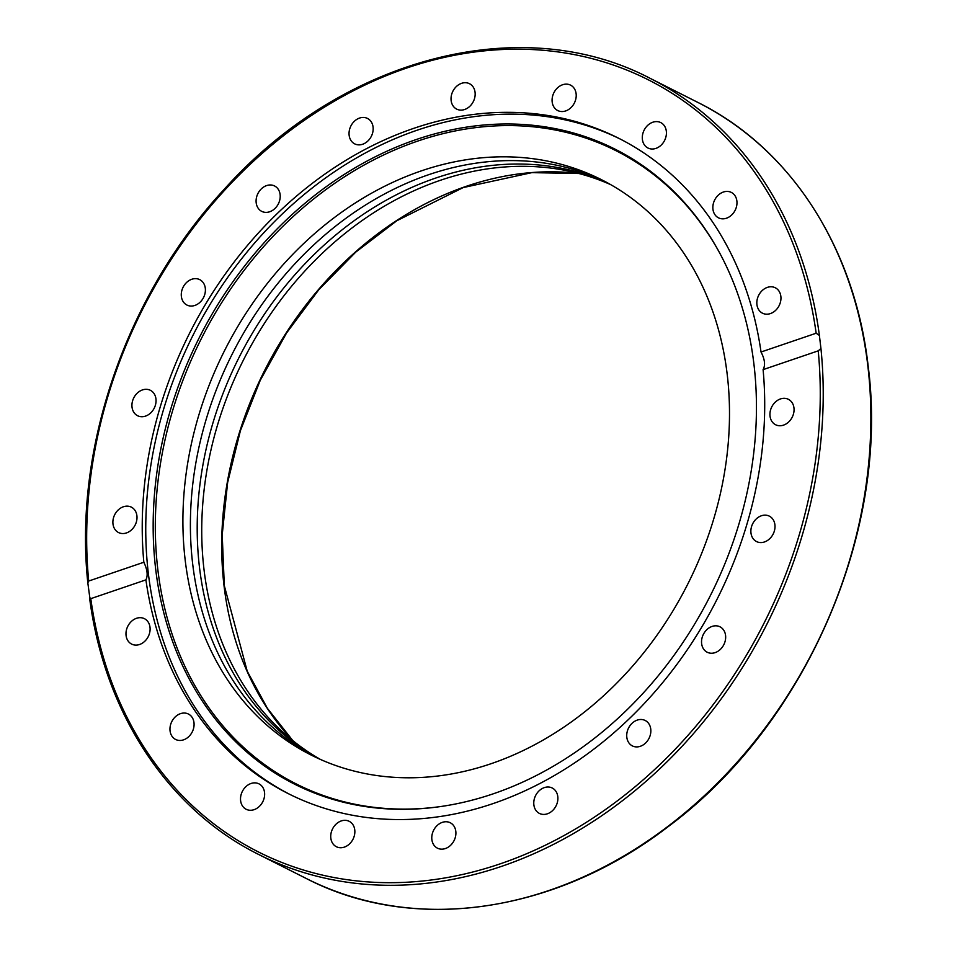 <?xml version="1.0" encoding="UTF-8"?>
<svg xmlns="http://www.w3.org/2000/svg" width="957" height="957" viewBox="0 0 957 957"><rect width="100%" height="100%" fill="white"/><g stroke="black" fill="none" stroke-linecap="round" stroke-linejoin="round"><path stroke-width="1.44" d="M314.817 756.855A322.234 259.359 116.8 0 1 192.62 563.422A322.234 259.359 116.8 0 1 314.494 244.226A322.234 259.359 116.8 0 1 605.051 181.543M608.401 183.361A322.234 259.359 -63.2 0 0 319.626 249.227A322.234 259.359 -63.2 0 0 199.427 566.855A322.234 259.359 -63.2 0 0 318.262 758.47M185.132 559.642A322.234 259.359 116.8 0 1 308.86 238.748A322.234 259.359 116.8 0 1 601.331 179.617A322.234 259.359 116.8 0 1 687.748 584.129A322.234 259.359 116.8 0 1 311.049 755.001A322.234 259.359 116.8 0 1 185.132 559.642M451.237 96.25A14.235 11.46 116.8 0 1 469.504 83.714A14.235 11.46 116.8 0 1 474.959 96.585A14.235 11.46 116.8 0 1 456.692 109.122A14.235 11.46 116.8 0 1 451.237 96.25M553.553 93.451A14.235 11.46 116.8 0 1 570.563 85.137A14.235 11.46 116.8 0 1 574.738 102.243A14.235 11.46 116.8 0 1 557.728 110.545A14.235 11.46 116.8 0 1 553.553 93.451M646.083 127.114A14.235 11.46 116.8 0 1 660.773 122.604A14.235 11.46 116.8 0 1 662.639 143.502A14.235 11.46 116.8 0 1 647.949 148.012A14.235 11.46 116.8 0 1 646.083 127.114M719.748 193.936A14.235 11.46 116.8 0 1 731.327 192.417A14.235 11.46 116.8 0 1 736.962 203.554A14.235 11.46 116.8 0 1 730.071 216.318A14.235 11.46 116.8 0 1 718.504 217.837A14.235 11.46 116.8 0 1 712.869 206.7A14.235 11.46 116.8 0 1 719.748 193.936M767.358 287.387A14.235 11.46 116.8 0 1 775.302 287.782A14.235 11.46 116.8 0 1 780.685 301.06A14.235 11.46 116.8 0 1 770.433 313.573A14.235 11.46 116.8 0 1 762.478 313.19A14.235 11.46 116.8 0 1 757.107 299.912A14.235 11.46 116.8 0 1 767.358 287.387M784.238 398.315A14.235 11.46 116.8 0 1 788.401 399.32A14.235 11.46 116.8 0 1 793.233 414.74A14.235 11.46 116.8 0 1 779.764 425.745A14.235 11.46 116.8 0 1 775.589 424.741A14.235 11.46 116.8 0 1 770.756 409.321A14.235 11.46 116.8 0 1 784.238 398.315M768.734 515.871A14.235 11.46 116.8 0 1 769.368 516.158A14.235 11.46 116.8 0 1 773.352 533.647A14.235 11.46 116.8 0 1 757.154 541.853A14.235 11.46 116.8 0 1 756.532 541.566A14.235 11.46 116.8 0 1 752.525 524.077A14.235 11.46 116.8 0 1 768.734 515.871M722.379 628.534A14.235 11.46 116.8 0 1 722.93 646.262A14.235 11.46 116.8 0 1 707.187 652.231A14.235 11.46 116.8 0 1 704.819 650.521A14.235 11.46 116.8 0 1 704.268 632.792A14.235 11.46 116.8 0 1 719.999 626.811A14.235 11.46 116.8 0 1 722.379 628.534M649.695 725.274A14.235 11.46 116.8 0 1 646.8 741.723A14.235 11.46 116.8 0 1 632.374 745.91A14.235 11.46 116.8 0 1 627.876 741.125A14.235 11.46 116.8 0 1 630.771 724.676A14.235 11.46 116.8 0 1 645.197 720.489A14.235 11.46 116.8 0 1 649.695 725.274M557.799 796.631A14.235 11.46 116.8 0 1 552.345 810.806A14.235 11.46 116.8 0 1 539.425 813.426A14.235 11.46 116.8 0 1 533.862 804.789A14.235 11.46 116.8 0 1 539.329 790.614A14.235 11.46 116.8 0 1 552.237 788.006A14.235 11.46 116.8 0 1 557.799 796.631M455.699 835.628A14.235 11.46 116.8 0 1 437.433 848.165A14.235 11.46 116.8 0 1 431.978 835.294A14.235 11.46 116.8 0 1 450.245 822.745A14.235 11.46 116.8 0 1 455.699 835.628M353.384 838.428A14.235 11.46 116.8 0 1 336.374 846.73A14.235 11.46 116.8 0 1 332.199 829.635A14.235 11.46 116.8 0 1 349.209 821.321A14.235 11.46 116.8 0 1 353.384 838.428M260.854 804.765A14.235 11.46 116.8 0 1 246.164 809.275A14.235 11.46 116.8 0 1 244.298 788.377A14.235 11.46 116.8 0 1 258.988 783.867A14.235 11.46 116.8 0 1 260.854 804.765M187.189 737.943A14.235 11.46 116.8 0 1 175.61 739.45A14.235 11.46 116.8 0 1 169.975 728.325A14.235 11.46 116.8 0 1 176.866 715.549A14.235 11.46 116.8 0 1 188.433 714.042A14.235 11.46 116.8 0 1 194.068 725.167A14.235 11.46 116.8 0 1 187.189 737.943M139.578 644.492A14.235 11.46 116.8 0 1 131.635 644.097A14.235 11.46 116.8 0 1 126.252 630.819A14.235 11.46 116.8 0 1 136.504 618.294A14.235 11.46 116.8 0 1 144.447 618.689A14.235 11.46 116.8 0 1 149.83 631.967A14.235 11.46 116.8 0 1 139.578 644.492M122.699 533.551A14.235 11.46 116.8 0 1 118.536 532.547A14.235 11.46 116.8 0 1 113.704 517.139A14.235 11.46 116.8 0 1 127.173 506.133A14.235 11.46 116.8 0 1 131.348 507.138A14.235 11.46 116.8 0 1 136.181 522.558A14.235 11.46 116.8 0 1 122.699 533.551M138.203 416.008A14.235 11.46 116.8 0 1 137.569 415.721A14.235 11.46 116.8 0 1 133.585 398.232A14.235 11.46 116.8 0 1 149.782 390.025A14.235 11.46 116.8 0 1 150.405 390.312A14.235 11.46 116.8 0 1 154.4 407.802A14.235 11.46 116.8 0 1 138.203 416.008M184.557 303.345A14.235 11.46 116.8 0 1 184.007 285.617A14.235 11.46 116.8 0 1 199.75 279.647A14.235 11.46 116.8 0 1 202.118 281.358A14.235 11.46 116.8 0 1 202.669 299.074A14.235 11.46 116.8 0 1 186.938 305.056A14.235 11.46 116.8 0 1 184.557 303.345M257.242 206.592A14.235 11.46 116.8 0 1 260.137 190.156A14.235 11.46 116.8 0 1 274.563 185.969A14.235 11.46 116.8 0 1 279.061 190.754A14.235 11.46 116.8 0 1 276.166 207.19A14.235 11.46 116.8 0 1 261.74 211.377A14.235 11.46 116.8 0 1 257.242 206.592M349.138 135.236A14.235 11.46 116.8 0 1 354.592 121.061A14.235 11.46 116.8 0 1 367.512 118.453A14.235 11.46 116.8 0 1 373.074 127.078A14.235 11.46 116.8 0 1 367.608 141.253A14.235 11.46 116.8 0 1 354.688 143.861A14.235 11.46 116.8 0 1 349.138 135.236M320.583 759.511A322.234 259.359 116.8 0 1 203.961 569.14A322.234 259.359 116.8 0 1 323.047 252.564A322.234 259.359 116.8 0 1 610.626 184.605M763.1 369.629C765.54 365.215 764.846 359.342 761.03 352.009L816.154 333.227L819.395 335.452L820.939 348.515L818.223 350.848L763.1 369.629A366.974 295.378 116.8 0 1 493.13 803.569A366.974 295.378 116.8 0 1 288.177 793.58A366.974 295.378 116.8 0 1 145.907 579.87L90.783 598.651L89.802 597.575L87.817 582.837L88.714 581.031L143.837 562.249C147.39 569.678 148.072 575.552 145.907 579.87M289.947 794.466A366.974 295.378 116.8 0 1 193.302 334.687A366.974 295.378 116.8 0 1 620.531 139.196M143.837 562.249A366.974 295.378 116.8 0 1 289.122 202.537A366.974 295.378 116.8 0 1 618.76 138.298A366.974 295.378 116.8 0 1 761.03 352.009M818.223 350.848A432.492 348.109 116.8 0 1 500.212 863.836A432.492 348.109 116.8 0 1 90.783 598.651L89.802 597.575M493.262 793.808A355.633 286.239 116.8 0 1 441.691 806.392A355.633 286.239 116.8 0 1 199.259 337.689A355.633 286.239 116.8 0 1 720.298 254.155A355.633 286.239 116.8 0 1 493.262 793.808M442.397 806.296A354.7 285.497 116.8 0 1 201.293 338.718A354.7 285.497 116.8 0 1 720.633 254.777M578.614 173.432A330.799 266.249 -63.2 0 0 223.986 585.337A330.799 266.249 -63.2 0 0 292.567 740.407M88.714 581.031A432.492 348.109 116.8 0 1 406.725 68.031A432.492 348.109 116.8 0 1 816.154 333.227M819.395 335.452A434.634 349.831 -63.2 0 0 650.365 78.462C521.852 10.802 342.618 57.444 224.596 188.888C126.91 293.691 73.414 447.709 87.817 582.837M867.855 366.005A434.634 349.831 116.8 0 1 700.967 798.844A434.634 349.831 116.8 0 1 306.479 878.598C413.328 933.924 555.586 913.409 668.13 826.669C805.555 725.071 889.771 531.302 868.19 366.364C854.936 248.138 790.721 148.455 698.012 102.495A434.634 349.831 116.8 0 1 867.855 366.005M306.479 878.598L258.833 854.553A434.634 349.831 -63.2 0 0 650.772 777.108A434.634 349.831 -63.2 0 0 820.939 348.515M292.818 740.61L267.41 708.359L247.229 671.216L224.309 585.696L222.203 534.772L227.622 482.591L240.422 430.638L260.244 380.324L286.574 332.976L318.717 289.839L355.801 252.074L396.772 220.768L463.152 187.584L531.853 172.643L578.925 173.504M698.012 102.495L650.365 78.462M89.647 598.46C104.696 713.336 168.205 809.586 258.833 854.553"/></g></svg>
